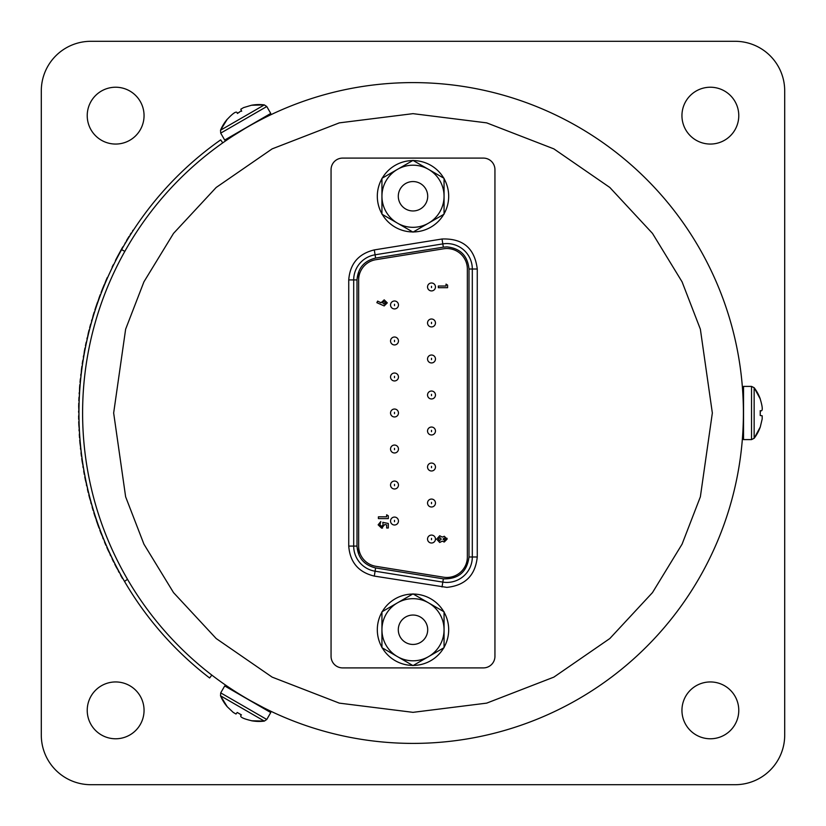 <?xml version="1.0" encoding="UTF-8"?>
<svg xmlns="http://www.w3.org/2000/svg" width="826" height="826" viewBox="0 0 826 826"><rect width="100%" height="100%" fill="white"/><g stroke="black" fill="none" stroke-linecap="round" stroke-linejoin="round"><path stroke-width="1.24" d="M710.36 738.774A28.414 28.414 0 0 1 681.946 710.36A28.414 28.414 0 0 1 710.36 681.946A28.414 28.414 0 0 1 738.774 710.36A28.414 28.414 0 0 1 710.36 738.774M115.64 738.774A28.414 28.414 0 0 1 87.226 710.36A28.414 28.414 0 0 1 115.64 681.946A28.414 28.414 0 0 1 144.054 710.36A28.414 28.414 0 0 1 115.64 738.774M710.36 144.054A28.414 28.414 0 0 1 681.946 115.64A28.414 28.414 0 0 1 710.36 87.226A28.414 28.414 0 0 1 738.774 115.64A28.414 28.414 0 0 1 710.36 144.054M115.64 144.054A28.414 28.414 0 0 1 87.226 115.64A28.414 28.414 0 0 1 115.64 87.226A28.414 28.414 0 0 1 144.054 115.64A28.414 28.414 0 0 1 115.64 144.054M735.14 41.3L90.86 41.3A49.56 49.56 0 0 0 41.3 90.86L41.3 735.14A49.56 49.56 0 0 0 90.86 784.7L735.14 784.7A49.56 49.56 0 0 0 784.7 735.14L784.7 90.86A49.56 49.56 0 0 0 735.14 41.3M82.6 413A330.4 330.4 0 0 1 413 82.6A330.4 330.4 0 0 1 743.4 413A330.4 330.4 0 0 1 413 743.4A330.4 330.4 0 0 1 82.6 413A330.4 330.4 0 0 0 413 743.4A330.4 330.4 0 0 0 743.4 413M244.795 128.619L233.727 135.464M260.035 119.646L263.494 118.366M743.534 427.207L742.915 430.842M235.431 692.147L232.591 689.793M250.825 700.861L263.494 707.634M117.963 569.651L114.731 564.137A334.375 334.375 0 0 0 116.28 567.173L119.316 572.181M119.584 572.676L122.403 578.407A334.375 334.375 0 0 1 120.71 575.402M109.744 553.079L106.822 547.39A334.375 334.375 0 0 0 108.206 550.508L110.952 555.681M111.19 556.187L113.689 562.072A334.375 334.375 0 0 1 112.16 558.965M102.455 536.074L99.843 530.24A334.375 334.375 0 0 0 101.061 533.42L103.518 538.738M103.735 539.254L105.893 545.274A334.375 334.375 0 0 1 104.541 542.093M96.115 518.697L93.834 512.719A334.375 334.375 0 0 0 94.866 515.971L98.18 524.706A334.045 334.045 0 0 0 99.357 527.948L99.048 528.062A334.375 334.375 0 0 1 97.871 524.809L98.18 524.706M97.21 521.939L99.048 528.062M90.746 500.99L88.805 494.898A334.375 334.375 0 0 0 89.662 498.202L91.521 503.757M91.665 504.294L93.152 510.509A334.375 334.375 0 0 1 92.161 507.195M86.369 483.014L84.768 476.819A334.375 334.375 0 0 0 85.439 480.164L86.988 485.812M87.102 486.359L88.248 492.647A334.375 334.375 0 0 1 87.442 489.291M82.992 464.821L81.743 458.554A334.375 334.375 0 0 0 82.218 461.93L83.457 467.661M83.55 468.208L84.335 474.547A334.375 334.375 0 0 1 83.715 471.15M80.628 446.474L79.73 440.144A334.375 334.375 0 0 0 80.019 443.541L80.938 449.323M80.989 449.881L81.433 456.262A334.375 334.375 0 0 1 81 452.834M79.286 428.023L78.728 421.652A334.375 334.375 0 0 0 78.842 425.06L79.43 430.883M79.461 431.44L79.544 437.842A334.375 334.375 0 0 1 79.306 434.393M79.017 406.547A334.045 334.045 0 0 1 79.1 403.14L78.769 403.129A334.375 334.375 0 0 0 78.687 406.537L78.955 412.391M78.955 412.948L78.677 419.34A334.375 334.375 0 0 1 78.635 415.881M78.769 403.129L78.966 409.52M79.678 391.039L79.823 384.648A334.375 334.375 0 0 0 79.554 388.044L79.502 393.899M79.472 394.456L78.842 400.816A334.375 334.375 0 0 1 78.986 397.368M81.402 372.619L81.908 366.238A334.375 334.375 0 0 0 81.444 369.625L81.072 375.469M81 376.026L80.029 382.335A334.375 334.375 0 0 1 80.359 378.897M84.149 354.323L85.006 347.983A334.375 334.375 0 0 0 84.355 351.329L83.653 357.152M83.56 357.699L82.239 363.956A334.375 334.375 0 0 1 82.765 360.539M87.897 336.203L89.105 329.925A334.375 334.375 0 0 0 88.279 333.229L87.246 339.001M87.133 339.548L85.46 345.712A334.375 334.375 0 0 1 86.172 342.336M92.646 318.32L94.205 312.125A334.375 334.375 0 0 0 93.193 315.377L91.851 321.077M91.696 321.613L89.683 327.685A334.375 334.375 0 0 1 90.592 324.35M98.387 300.736L100.276 294.624A334.375 334.375 0 0 0 99.089 297.825L96.301 306.735A334.045 334.045 0 0 0 95.217 310.018L94.907 309.915A334.375 334.375 0 0 1 95.992 306.632L96.301 306.735M97.251 303.968L94.907 309.915M105.078 283.483L107.308 277.495A334.375 334.375 0 0 0 105.945 280.623L102.672 289.368A334.045 334.045 0 0 0 101.412 292.58L101.102 292.466A334.375 334.375 0 0 1 102.362 289.245L102.672 289.368M103.766 286.653L101.102 292.466M123.095 247.036L122.806 246.881A334.375 334.375 0 0 0 121.329 249.483L117.044 258.084A334.045 334.045 0 0 0 115.743 260.593L115.454 260.448A334.375 334.375 0 0 1 116.755 257.929L117.044 258.084M130.859 234.15L129.961 235.575M129.785 235.864L130.415 234.863M129.135 236.907L125.18 243.453M131.334 233.407L130.952 234.016M129.723 235.957L128.949 237.207M126.44 241.316L126.079 241.935M211.838 675.1L209.618 677.991A334.045 334.045 0 0 1 220.666 139.873L222.772 142.857M127.514 579.315L124.509 581.401M121.628 249.617L124.819 251.403M131.148 233.087L130.188 234.594M129.001 236.484L128.66 237.052M128.856 236.732L125.294 243.267M131.055 233.231L130.673 233.841M128.35 237.547L127.937 238.208M127.555 238.838L126.595 240.428M125.005 243.092L125.025 243.701M132.594 230.846A334.375 334.375 0 0 1 133.007 230.206L133.285 230.382M121.329 249.483L116.755 257.929M112.419 267.263L112.119 267.118A334.375 334.375 0 0 1 113.255 264.805L113.544 264.96M105.945 280.623L104.479 284.929M104.169 284.805L102.362 289.245M99.089 297.825L97.86 302.202M97.551 302.099L95.992 306.632M93.193 315.377L92.213 319.817M91.892 319.734L91.531 320.984M88.279 333.229L87.546 337.72M87.226 337.648L86.926 338.928M84.355 351.329L83.88 355.861M83.55 355.8L83.333 357.09M81.444 369.625L81.216 374.168M80.886 374.126L80.742 375.427M79.554 388.044L79.575 392.598M79.244 392.577L79.172 393.878M78.687 406.537L78.955 411.08M78.625 411.08L78.625 412.391M78.842 425.06L79.368 429.582M79.038 429.592L79.1 430.904M80.019 443.541L80.793 448.022M80.463 448.064L80.607 449.365M82.218 461.93L83.24 466.36M82.92 466.422L83.127 467.712M85.439 480.164L86.699 484.542M86.379 484.614L86.658 485.884M89.662 498.202L91.159 502.497M90.839 502.58L91.201 503.839M94.866 515.971L96.611 520.173M96.301 520.277L97.871 524.809M101.061 533.42L103.033 537.53M102.723 537.643L103.209 538.862M108.206 550.508L110.395 554.494M110.095 554.638L110.653 555.826M116.28 567.173L118.696 571.034M118.407 571.189L119.027 572.335M446.866 243.577A25.441 25.441 0 0 0 442.819 243.897L375.087 254.8L375.613 258.063L443.345 247.16L442.819 243.897A25.441 25.441 0 0 1 472.307 269.018L469.003 269.018L469.003 556.982L472.307 556.982L472.307 269.018L477.263 269.018L477.263 556.982C475.363 575.35 465.234 585.479 446.866 587.379L374.302 576.094C358.525 572.273 350.007 562.269 348.737 546.079L348.737 279.921C350.007 263.742 358.525 253.737 374.302 249.906L442.034 239.003C462.932 238.26 474.682 248.265 477.263 269.018M394.498 488.992A3.965 3.965 0 0 1 390.533 485.027A3.965 3.965 0 0 1 394.498 481.062A3.965 3.965 0 0 1 398.462 485.027A3.965 3.965 0 0 1 394.498 488.992A3.965 3.965 0 0 0 398.462 485.027A3.965 3.965 0 0 0 394.498 481.062M394.498 416.965A3.965 3.965 0 0 1 390.533 413A3.965 3.965 0 0 1 394.498 409.035A3.965 3.965 0 0 1 398.462 413A3.965 3.965 0 0 1 394.498 416.965A3.965 3.965 0 0 0 398.462 413A3.965 3.965 0 0 0 394.498 409.035M394.498 344.938A3.965 3.965 0 0 1 390.533 340.973A3.965 3.965 0 0 1 394.498 337.008A3.965 3.965 0 0 1 398.462 340.973A3.965 3.965 0 0 1 394.498 344.938A3.965 3.965 0 0 0 398.462 340.973A3.965 3.965 0 0 0 394.498 337.008M431.502 543.012A3.965 3.965 0 0 1 427.538 539.048A3.965 3.965 0 0 1 431.502 535.083A3.965 3.965 0 0 1 435.467 539.048A3.965 3.965 0 0 1 431.502 543.012A3.965 3.965 0 0 0 435.467 539.048A3.965 3.965 0 0 0 431.502 535.083M431.502 470.985A3.965 3.965 0 0 1 427.538 467.02A3.965 3.965 0 0 1 431.502 463.056A3.965 3.965 0 0 1 435.467 467.02A3.965 3.965 0 0 1 431.502 470.985A3.965 3.965 0 0 0 435.467 467.02A3.965 3.965 0 0 0 431.502 463.056M431.502 398.958A3.965 3.965 0 0 1 427.538 394.993A3.965 3.965 0 0 1 431.502 391.028A3.965 3.965 0 0 1 435.467 394.993A3.965 3.965 0 0 1 431.502 398.958A3.965 3.965 0 0 0 435.467 394.993A3.965 3.965 0 0 0 431.502 391.028M431.502 326.931A3.965 3.965 0 0 1 427.538 322.966A3.965 3.965 0 0 1 431.502 319.001A3.965 3.965 0 0 1 435.467 322.966A3.965 3.965 0 0 1 431.502 326.931A3.965 3.965 0 0 0 435.467 322.966A3.965 3.965 0 0 0 431.502 319.001M431.502 290.917A3.965 3.965 0 0 1 427.538 286.952A3.965 3.965 0 0 1 431.502 282.988A3.965 3.965 0 0 1 435.467 286.952A3.965 3.965 0 0 1 431.502 290.917A3.965 3.965 0 0 0 435.467 286.952A3.965 3.965 0 0 0 431.502 282.988M431.502 362.944A3.965 3.965 0 0 1 427.538 358.98A3.965 3.965 0 0 1 431.502 355.015A3.965 3.965 0 0 1 435.467 358.98A3.965 3.965 0 0 1 431.502 362.944A3.965 3.965 0 0 0 435.467 358.98A3.965 3.965 0 0 0 431.502 355.015M431.502 434.972A3.965 3.965 0 0 1 427.538 431.007A3.965 3.965 0 0 1 431.502 427.042A3.965 3.965 0 0 1 435.467 431.007A3.965 3.965 0 0 1 431.502 434.972A3.965 3.965 0 0 0 435.467 431.007A3.965 3.965 0 0 0 431.502 427.042M431.502 506.999A3.965 3.965 0 0 1 427.538 503.034A3.965 3.965 0 0 1 431.502 499.069A3.965 3.965 0 0 1 435.467 503.034A3.965 3.965 0 0 1 431.502 506.999A3.965 3.965 0 0 0 435.467 503.034A3.965 3.965 0 0 0 431.502 499.069M394.498 308.924A3.965 3.965 0 0 1 390.533 304.959A3.965 3.965 0 0 1 394.498 300.994A3.965 3.965 0 0 1 398.462 304.959A3.965 3.965 0 0 1 394.498 308.924A3.965 3.965 0 0 0 398.462 304.959A3.965 3.965 0 0 0 394.498 300.994M394.498 380.951A3.965 3.965 0 0 1 390.533 376.986A3.965 3.965 0 0 1 394.498 373.022A3.965 3.965 0 0 1 398.462 376.986A3.965 3.965 0 0 1 394.498 380.951A3.965 3.965 0 0 0 398.462 376.986A3.965 3.965 0 0 0 394.498 373.022M394.498 452.978A3.965 3.965 0 0 1 390.533 449.014A3.965 3.965 0 0 1 394.498 445.049A3.965 3.965 0 0 1 398.462 449.014A3.965 3.965 0 0 1 394.498 452.978A3.965 3.965 0 0 0 398.462 449.014A3.965 3.965 0 0 0 394.498 445.049M394.498 525.006A3.965 3.965 0 0 1 390.533 521.041A3.965 3.965 0 0 1 394.498 517.076A3.965 3.965 0 0 1 398.462 521.041A3.965 3.965 0 0 1 394.498 525.006A3.965 3.965 0 0 0 398.462 521.041A3.965 3.965 0 0 0 394.498 517.076M467.351 269.018A20.485 20.485 0 0 0 443.614 248.791L375.882 259.694A20.485 20.485 0 0 0 358.649 279.921L358.649 546.079A20.485 20.485 0 0 0 375.882 566.306L443.614 577.209A20.485 20.485 0 0 0 467.351 556.982L467.351 269.018M342.625 667.904L483.375 667.904A11.564 11.564 0 0 0 494.939 656.34L494.939 169.66A11.564 11.564 0 0 0 483.375 158.096L342.625 158.096A11.564 11.564 0 0 0 331.061 169.66L331.061 656.34A11.564 11.564 0 0 0 342.625 667.904M348.737 279.921L353.693 279.921A25.441 25.441 0 0 1 375.087 254.8A25.441 25.441 0 0 0 353.693 279.921L353.693 546.079L348.737 546.079M374.302 576.094L375.087 571.2A25.441 25.441 0 0 1 353.693 546.079A25.441 25.441 0 0 0 375.087 571.2L442.819 582.103L442.034 586.997M477.263 556.982L472.307 556.982A25.441 25.441 0 0 1 442.819 582.103L443.345 578.84L375.613 567.937C364.142 565.139 357.937 557.849 356.997 546.079L356.997 279.921C357.937 268.151 364.142 260.861 375.613 258.063M446.99 538.253L447.093 539.141L443.841 541.959M381.054 302.822L384.183 299.838L387.28 302.863L384.173 305.93L376.852 302.667L377.647 301.098L381.054 302.822L381.096 302.285M382.583 528.01L381.591 528.124L378.143 524.82L380.817 521.516L379.929 524.913L381.529 526.348L383.099 524.985L382.81 522.321L388.313 523.488L388.313 528L386.661 528L386.661 524.902L384.782 524.51L381.591 528.124M447.093 539.141L444.295 541.99L442.271 541.144L439.711 542.496L436.675 539.151L439.711 535.764L442.271 537.096L444.316 536.27L447.093 539.141M446.04 286.023L446.04 284.113L447.589 285.115L447.589 287.685L438.317 287.685L438.317 286.023L446.04 286.023M387.28 302.863L384.173 305.93M386.661 516.818L386.661 514.784L388.313 515.847L388.313 518.594L378.401 518.594L378.401 516.818L386.661 516.818M381.529 526.348L383.099 524.985M439.824 540.72L438.451 539.141L439.866 537.54L441.249 539.161L439.36 540.648M444.202 540.214L443.025 539.13L444.192 538.046L445.317 539.099L444.202 540.214M384.09 301.614L385.494 302.905L384.09 304.154L382.706 302.905L383.574 301.696M385.381 302.388L384.09 304.154M381.942 612.169A35.683 35.683 0 0 0 381.942 647.316M382.252 647.852A35.683 35.683 0 0 0 412.69 665.426M413.31 665.426A35.683 35.683 0 0 0 443.748 647.852M444.058 647.316A35.683 35.683 0 0 0 444.058 612.169M443.748 611.632A35.683 35.683 0 0 0 413.31 594.059M412.69 594.059A35.683 35.683 0 0 0 382.252 611.632M398.297 629.742A14.703 14.703 0 0 1 413 615.04A14.703 14.703 0 0 1 427.703 629.742A14.703 14.703 0 0 1 413 644.445A14.703 14.703 0 0 1 398.297 629.742M397.471 656.639L413 665.601L444.058 647.677L444.058 611.808L413 593.884L381.942 611.808L381.942 647.677L397.471 656.639A31.058 31.058 0 0 0 444.058 629.742A31.058 31.058 0 0 0 397.471 602.846A31.058 31.058 0 0 0 397.471 656.639M381.942 178.684A35.683 35.683 0 0 0 381.942 213.831M382.252 214.368A35.683 35.683 0 0 0 412.69 231.941M413.31 231.941A35.683 35.683 0 0 0 443.748 214.368M444.058 213.831A35.683 35.683 0 0 0 444.058 178.684M443.748 178.148A35.683 35.683 0 0 0 413.31 160.574M412.69 160.574A35.683 35.683 0 0 0 382.252 178.148M398.297 196.258A14.703 14.703 0 0 1 413 181.555A14.703 14.703 0 0 1 427.703 196.258A14.703 14.703 0 0 1 413 210.96A14.703 14.703 0 0 1 398.297 196.258M397.471 223.154L413 232.116L444.058 214.192L444.058 178.323L413 160.399L381.942 178.323L381.942 214.192L397.471 223.154A31.058 31.058 0 0 0 444.058 196.258A31.058 31.058 0 0 0 397.471 169.361A31.058 31.058 0 0 0 397.471 223.154M751.526 439.597L743.534 439.597L743.534 386.403L751.526 386.403L751.526 439.597L754.148 438.296L760.281 426.99A41.703 41.703 0 0 1 754.148 438.296L754.148 387.704A41.703 41.703 0 0 1 760.281 399.01L760.23 399.051C762.925 407.961 762.925 411.823 760.23 410.646L760.281 413M760.281 426.99L762.181 418.978L762.181 415.777L760.23 415.509L760.23 410.646M220.707 692.869L224.703 685.952L270.763 712.549L266.767 719.467L220.707 692.869L220.521 695.791L227.243 706.757A41.703 41.703 120 0 1 220.521 695.791L264.33 721.098A41.703 41.703 120 0 1 251.476 720.747L251.465 720.685C242.4 718.558 239.055 716.638 241.429 714.882L239.364 713.757M227.243 706.757L233.231 712.404L236.009 714.015L237.217 712.456L241.429 714.882M266.767 106.533L264.33 104.902L251.476 105.253A41.703 41.703 -120 0 1 264.33 104.902L220.521 130.209A41.703 41.703 -120 0 1 227.243 119.243L227.305 119.274C233.675 112.47 237.021 110.539 237.351 113.472L241.419 110.653L241.667 111.283L240.81 109.218L241.419 110.653M237.341 113.472L239.364 112.243M224.703 140.048L270.763 113.451L266.777 106.533L220.707 133.131L224.703 140.048M251.476 105.253L243.587 107.607L240.81 109.218M113.658 413L125.635 329.182L143.93 281.831L173.522 233.397L216.175 187.471L272.136 148.876L339.321 122.867L413 113.658L486.679 122.867L553.864 148.876L609.825 187.471L652.478 233.397L682.07 281.831L700.365 329.182L712.342 413L700.365 496.818L682.07 544.169L652.478 592.603L609.825 638.529L553.864 677.124L486.679 703.132L413 712.342L339.321 703.132L272.136 677.124L216.175 638.529L173.522 592.603L143.93 544.169L125.635 496.818L113.658 413M443.345 247.16L446.866 246.881C460.216 248.285 467.599 255.668 469.003 269.018M394.498 485.688L394.498 484.366L394.498 485.688M394.498 413.661L394.498 412.339L394.498 413.661M394.498 341.634L394.498 340.312L394.498 341.634M431.502 539.708L431.502 538.387L431.502 539.708M431.502 467.681L431.502 466.36L431.502 467.681M431.502 395.654L431.502 394.332L431.502 395.654M431.502 323.627L431.502 322.305L431.502 323.627M431.502 287.613L431.502 286.292L431.502 287.613M431.502 359.64L431.502 358.319L431.502 359.64M431.502 431.668L431.502 430.346L431.502 431.668M431.502 503.695L431.502 502.373L431.502 503.695M394.498 305.62L394.498 304.298L394.498 305.62M394.498 377.647L394.498 376.326L394.498 377.647M394.498 449.674L394.498 448.353L394.498 449.674M394.498 521.702L394.498 520.38L394.498 521.702M442.819 243.897L442.034 239.003M375.087 254.8L374.302 249.906M472.307 556.982A25.441 25.441 0 0 1 442.819 582.103M353.693 279.921L356.997 279.921M353.693 546.079L356.997 546.079M375.087 571.2L375.613 567.937M469.003 556.982C466.989 571.943 458.44 579.232 443.345 578.84M358.649 272.053L358.649 279.921M358.649 546.079L358.649 553.296M751.526 386.403L754.148 387.704L760.281 399.01M762.181 415.777L760.632 415.571M266.777 719.467L264.33 721.098L251.476 720.747M236.009 714.015L236.959 712.776M220.707 133.131L220.521 130.209L227.243 119.243"/></g></svg>

